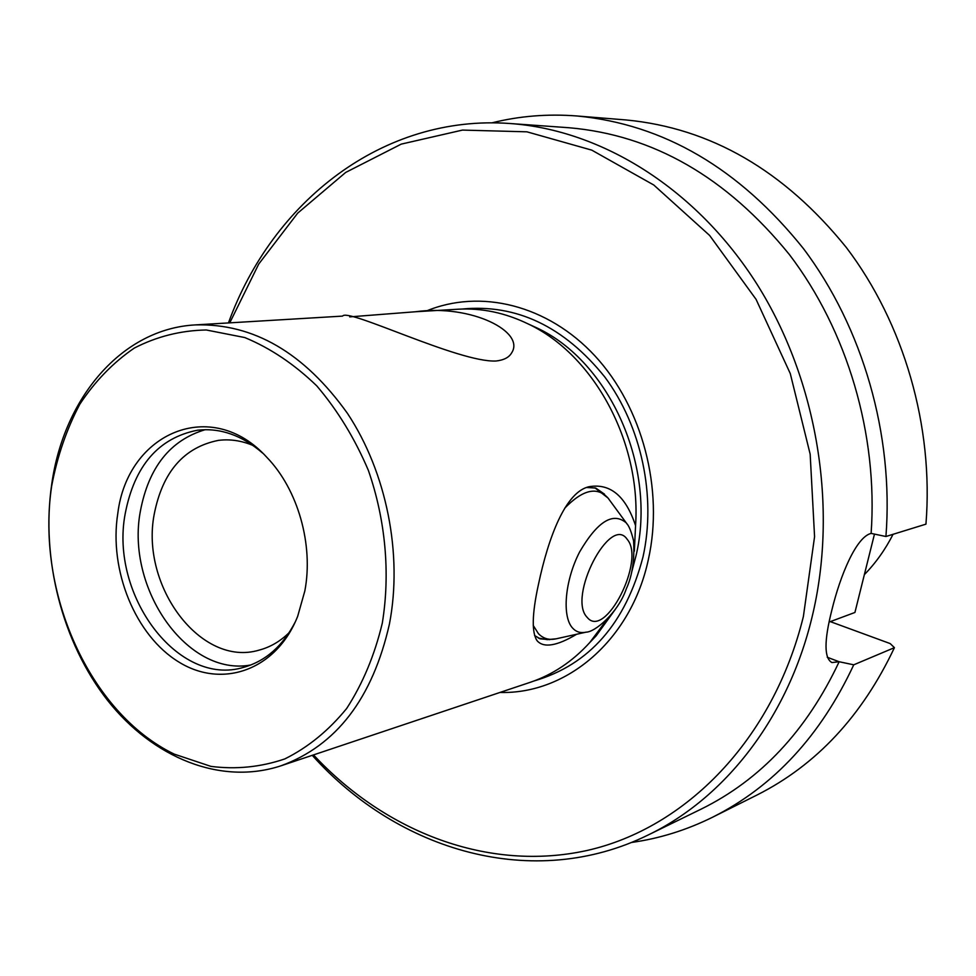 <?xml version="1.0" encoding="UTF-8"?>
<svg xmlns="http://www.w3.org/2000/svg" width="976" height="976" viewBox="0 0 976 976"><rect width="100%" height="100%" fill="white"/><g stroke="black" fill="none" stroke-linecap="round" stroke-linejoin="round"><path stroke-width="1.46" d="M864.358 574.644C875.765 562.957 885.33 549.512 893.052 534.311M874.472 534.104L854.927 612.464L829.136 622.066M382.299 623.139C390.424 573.437 385.581 519.866 368.355 470.347C354.788 438.468 337.586 410.31 316.773 385.874C294.398 364.255 270.413 348.151 244.805 337.562L206.29 329.986C180.78 330.461 156.77 336.5 134.273 348.09C113.143 362.56 95.001 381.262 79.825 404.21C66.661 429.074 57.279 456.329 51.679 485.963C35.636 591.834 89.487 713.127 174.253 754.131L210.926 766.38C236.094 769.6 260.714 767.124 284.785 758.938C307.965 747.433 328.595 730.621 346.675 708.478C362.755 683.627 374.625 655.177 382.299 623.139M51.74 484.108C63.806 397.671 121.951 328.705 195.468 324.898C253.479 323.3 304.158 352.8 347.48 413.409C386.594 472.494 402.881 554.209 389.436 624.018C372.6 698.304 336.427 745.566 280.929 765.818C220.686 785.631 152.939 757.852 107.567 700.353C62.269 642.55 40.809 558.821 51.74 484.108M229.763 322.849L258.738 264.032L297.704 213.122L345.687 172.435L401.246 144.119L462.465 130.089L526.918 131.821L591.761 150.133L653.786 185.013L709.625 235.448L756.071 299.351L790.279 373.576L810.165 454.182L814.57 536.69L803.382 616.527C773.016 740.003 685.42 828.319 587.125 850.462C488.366 872.263 385.447 832.15 313.503 754.912M312.259 755.326C398.171 851.304 533.518 891.442 648.21 834.968C724.546 798.222 787.534 718.543 811.922 617.637C838.518 508.728 817.644 380.774 757.278 284.65C696.583 188.649 601.802 130.076 510.326 123.537C382.836 114.009 272.28 201.812 228.445 322.922M205.241 429.684C170.275 440.091 148.633 467.297 140.349 511.314C125.66 588.455 187.246 677.002 250.844 664.973M252.93 445.41C241.377 440.603 229.86 438.932 218.38 440.383C183.927 447.276 162.541 471.884 154.22 514.206C140.202 586.137 200.983 667.596 259.043 650.138C270.23 647.198 280.283 641.342 289.213 632.57M262.556 453.035C242.036 435.333 220.417 427.72 197.689 430.184C158.624 437.797 134.456 465.662 125.184 513.791C109.617 595.165 178.205 687.446 243.658 667.328C265.655 661.13 282.857 645.978 295.289 621.895M117.803 513.4C108.726 570.191 135.359 635.754 179.047 662.155C222.528 689.056 276.537 670.048 297.692 616.259L304.829 590.992C313.686 544.681 297.887 489.366 266.887 457.378C211.658 396.378 127.612 432.575 117.803 513.4M576.67 634.241C557.089 645.917 543.949 648.149 537.276 640.951C531.566 632.936 531.957 614.111 538.435 584.502C548.402 537.166 565.665 491.453 589.345 486.658C610.427 483.205 625.836 496.198 635.559 525.637C641.342 442.006 593.774 354.678 528.053 323.886C504.995 312.735 481.632 307.855 457.976 309.221L415.556 311.747C471.371 304.012 525.722 331.864 511.583 352.97C509.008 357.448 503.823 360.12 496.064 361.01C459.025 362.84 347.407 307.599 342.6 316.102L195.468 324.898M549.756 639.646L540.301 638.877L534.58 635.535M349.689 316.883L415.556 311.747M499.98 692.448C566.812 694.387 631.13 640.134 648.369 559.492C664.07 489.379 642.379 407.138 594.994 355.935C547.536 304.683 480.07 288.554 426.073 311.124M634.351 551.208L635.559 525.637M885.927 536.507C893.87 434.967 862.796 327.448 803.407 248.551C739.161 168.409 663.668 124.22 576.926 115.973L626.006 119.95C710.662 128.002 784.118 170.532 846.375 247.55C903.922 323.349 933.849 426.536 925.943 524.149L885.927 536.507L871.117 533.396C856.257 536.946 840.312 575.132 831.759 610.451C824.049 640.927 824.11 658.288 831.93 662.558L839.153 661.74L853.744 664.815L894.419 647.661C862.15 716.006 816.302 765.147 756.864 795.086L712.809 817.107C773.712 786.449 820.682 735.684 853.744 664.815M871.117 533.396C878.168 434.735 847.375 330.62 789.328 254.504C726.583 177.229 653.127 134.969 568.947 127.734L510.326 123.537M648.21 834.968L701.024 809.177C760.633 779.836 806.676 730.695 839.153 661.74L827.245 657.263M586.698 487.488L595.75 488.061L604.534 494.185M631.301 842.495C659.361 838.591 686.531 830.125 712.809 817.107M894.419 647.661L890.173 643.574L830.32 621.627M576.926 115.973C547.682 113.716 519.317 116.01 491.819 122.878M607.023 619.492L589.809 642.501C572.583 661.46 552.733 674.721 530.285 682.297L280.929 765.818M631.789 571.704L635.962 555.942C657.226 467.76 609.878 361.437 536.471 327.716L528.053 323.886M590.297 642.001L596.177 635.803L615.563 609M534.177 680.919C589.309 664.79 625.579 623.444 643.013 556.893C656.421 496.442 641.488 426.28 604.778 376.98C564.018 326.448 516.45 303.804 462.099 309.038M627.312 524.368L626.214 522.843C613.013 511.729 597.495 521.404 579.646 551.891C564.848 580.5 561.737 616.625 572.668 628.154C576.255 631.997 580.708 633.339 586.039 632.167L556.235 638.792C549.207 640.341 543.278 638.646 538.459 633.705L533.238 625.47M627.226 539.386C610.354 513.669 566.995 597.483 587.223 617.405C605.193 640.036 645.722 560.212 627.226 539.386M609.012 499.334L607.999 498.004C597.141 486.219 582.709 489.623 564.677 508.24M536.092 639.182L537.264 640.951M540.301 638.877L539.02 638.365M594.872 487.805L607.999 498.004L626.787 523.612C629.13 526.101 631.387 531.835 633.583 540.838C634.681 559.858 632.253 575.864 626.299 588.857C618.186 612.684 595.031 632.192 586.039 632.167M538.325 638.036L547.268 639.646L556.235 638.792"/></g></svg>
